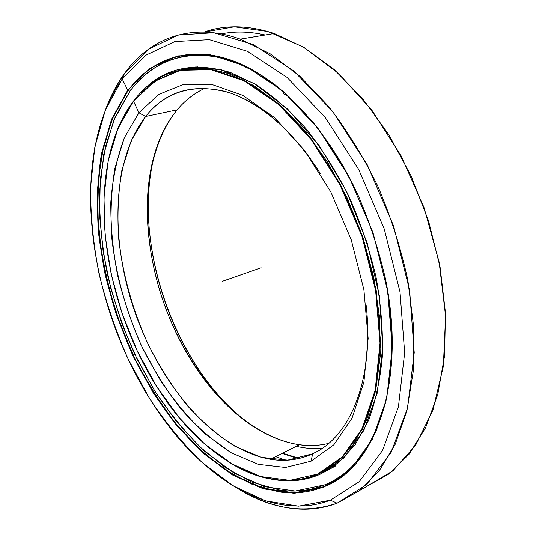 <?xml version="1.0" encoding="UTF-8"?>
<svg xmlns="http://www.w3.org/2000/svg" width="536" height="536" viewBox="0 0 536 536"><rect width="100%" height="100%" fill="white"/><g stroke="black" fill="none" stroke-linecap="round" stroke-linejoin="round"><path stroke-width="0.8" d="M187.506 69.111L197.054 66.866L187.506 69.111M197.824 66.853L188.29 69.017L197.824 66.853M133.471 101.143C156.043 71.033 187.774 61.868 228.658 73.66L254.131 85.76L279.765 104.755L304.528 130.308L327.315 161.678L347.053 197.71L362.792 236.919L373.806 277.574L379.649 317.861L380.212 356.045L375.669 390.617L366.477 420.378L353.278 444.498L336.829 462.514L317.922 474.293L342.685 457.141L362.577 428.887L375.743 390.255L380.607 343.087L376.218 290.378L362.49 236.021L340.373 184.31L311.704 139.26L278.914 104.011L244.624 80.467L211.238 69.251L180.733 69.861L154.522 81.05L133.337 101.485L154.355 81.432L180.518 70.276L210.97 69.68L244.289 80.896L278.512 104.413L311.242 139.608L339.851 184.592L361.927 236.215L375.629 290.472L380.024 343.094L375.187 390.181L362.055 428.753L342.209 456.967L317.506 474.105L317.922 474.293L317.506 474.105L342.209 456.967L362.055 428.753L375.187 390.181L380.024 343.094L375.629 290.472L361.927 236.215L339.851 184.592L311.242 139.608L278.512 104.413L244.289 80.896L210.97 69.68L180.518 70.276L154.355 81.432L133.337 101.485L117.9 128.62L108.145 161.061L103.964 197.174L105.123 235.505L111.307 274.727L122.168 313.647L137.343 351.14L156.425 386.101L178.944 417.37L204.35 443.741L231.941 463.928L260.804 476.578L289.802 480.363L317.506 474.105C266.801 495.954 205.1 457.784 164.143 397.819C106.302 315.094 84.34 188.699 124.211 115.515L133.337 101.485L124.332 115.2L115.615 134.409C120.205 121.886 126.161 110.798 133.471 101.143L138.924 112.794L124.258 137.926C117.042 157.43 112.567 178.81 110.825 202.059C110.584 225.924 112.828 250.272 117.565 275.095C123.622 299.838 131.809 323.878 142.134 347.207L160.17 380.131C173.852 400.593 188.933 418.596 205.409 434.14L231.351 452.833L258.392 464.35L285.427 467.472L311.108 461.168L312.629 453.798L287.698 460.149L261.414 457.355L235.076 446.388C217.857 435.487 201.637 421.544 186.407 404.566C171.976 386.242 159.185 366.088 148.05 344.105C132.673 310.277 122.563 273.963 118.624 238.004C117.136 214.233 118.228 191.593 121.906 170.093L131.166 140.767L145.598 116.493L138.924 112.794L145.598 116.493C110.791 161.504 110.208 243.746 136.191 315.697C162.308 387.568 215.284 449.503 270.445 459.285C285.239 461.697 299.302 459.868 312.629 453.798L317.057 451.52L312.629 453.798C349.727 437.584 374.684 379.595 366.115 304.924C374.684 379.595 349.727 437.584 312.629 453.798L311.108 461.168L333.874 444.766L352.025 418.18L363.904 382.155L368.138 338.437L363.911 289.775L351.201 239.679L330.853 191.989L304.515 150.315L274.352 117.498L242.701 95.328L211.754 84.44L183.332 84.494L158.77 94.436L138.924 112.794L158.77 94.436L183.332 84.494L211.754 84.44L242.701 95.328L274.352 117.498L304.515 150.315L330.853 191.989L351.201 239.679L363.911 289.775L368.138 338.437L363.904 382.155L352.025 418.18L333.874 444.766L311.108 461.168L285.427 467.472L258.392 464.35L231.351 452.833C213.683 441.483 197.054 427.031 181.449 409.497C166.656 390.59 153.551 369.82 142.134 347.207C126.355 312.414 115.937 275.089 111.803 238.118C110.202 213.67 111.24 190.36 114.912 168.19L124.258 137.926L138.924 112.794L145.598 116.493L177.148 109.86L145.598 116.493C164.934 92.299 191.191 83.877 224.376 91.227C256.677 100.024 292.569 129.357 320.367 173.496C292.442 130.684 262.184 103.79 229.596 92.802C193.999 82.765 165.999 90.664 145.598 116.493L177.148 109.86C171.533 116.587 166.703 124.184 162.649 132.653C132.801 195.124 148.284 293.808 192.933 363.127C227.505 417.939 281.286 454.93 328.682 443.386C319.148 445.684 309.373 446.146 299.363 444.759C243.565 436.183 190.38 376.078 164.753 305.667C139.246 235.183 141.082 154.261 177.148 109.86C185.047 100.4 194.354 93.177 205.054 88.206C194.354 93.177 185.047 100.4 177.148 109.86M329.486 468.122L335.657 465.074L329.486 468.122M322.009 448.465C313.513 449.027 304.924 448.317 296.261 446.321M252.858 426.321C230.822 410.683 211.546 389.913 195.03 364.024C154.107 300.24 136.868 212.866 156.211 148.66C128.633 238.795 175.272 372.795 252.858 426.321M233.716 61.084L232.986 61.144M285.748 460.25L275.732 456.632M298.277 458.675L282.11 453.423M299.282 458.448L282.653 453.155M229.884 462.702C260.06 481.408 289.413 485.274 317.922 474.293C303.872 480.249 289.159 482.005 273.775 479.573C258.935 477.167 244.309 471.546 229.884 462.702M230.46 72.474L223.492 72.018L230.46 72.474M189.436 54.391L181.409 56.876L189.436 54.391M334.846 480.792L338.886 479.037L334.846 480.792M311.986 488.953L317.942 488.953M197.684 55.121L200.169 54.103L197.684 55.121M199.781 54.089L197.275 55.128L199.781 54.089M204.183 32.046L234.393 26.8L267.839 31.483L303.142 46.954L338.524 73.419L371.89 110.222L401.055 155.748L423.983 207.445L439.125 262.084L445.604 316.173L443.332 366.41L432.941 410.073L415.614 445.235L392.861 470.863L366.276 486.681L388.922 473.971L409.022 454.28L425.604 427.668L437.731 394.57L444.558 355.844L445.456 312.796L440.09 267.136L428.512 220.852L411.172 176.063L388.881 134.791L362.751 98.798L334.062 69.432L304.14 47.55L274.244 33.507C248.429 25.092 225.073 24.602 204.183 32.046M265.253 35.001C249.615 31.463 234.942 31.095 221.234 33.889C234.942 31.095 249.615 31.463 265.253 35.001M124.386 73.653C149.41 38.559 191.071 21.467 240.296 39.135L270.07 53.721L300.019 76.373L328.87 106.724C347.181 130.489 363.542 157.068 377.96 186.454C390.898 216.939 400.854 248.181 407.829 280.181L413.698 327.034L413.296 371.08L406.945 410.569L395.267 444.17L379.099 471.023L359.388 490.715L337.104 503.217L366.771 484.511L391.066 452.558L407.581 407.936L414.221 352.675L409.618 290.365L393.558 225.864L367.173 164.606L332.829 111.656L293.654 70.859L252.972 44.401L213.75 32.743L178.32 34.981L148.238 49.346L124.386 73.653L122.215 78.986L145.504 55.376L174.85 41.574L209.368 39.664L247.538 51.335L287.102 77.425L325.178 117.424L358.564 169.202L384.265 228.999L400.003 291.926L404.667 352.735L398.429 406.724L382.59 450.401L359.147 481.757L330.397 500.188L337.104 503.217L330.397 500.188L359.147 481.757L382.59 450.401L398.429 406.724L404.667 352.735L400.003 291.926L384.265 228.999L358.564 169.202L325.178 117.424L287.102 77.425L247.538 51.335L209.368 39.664L174.85 41.574L145.504 55.376L122.215 78.986L105.324 110.215L94.839 147.031L90.53 187.62C90.544 215.981 93.398 244.778 99.1 273.997C106.296 303.081 115.937 331.355 128.017 358.818L149.109 397.745C165.115 422.073 182.836 443.694 202.273 462.622L233.106 485.844L265.608 500.899L298.572 506.178L330.397 500.188C273.467 522.064 206.735 480.29 161.658 416.573C93.639 322.23 67.007 175.312 114.979 90.162L122.215 78.986L124.386 73.653L116.982 85.124L105.806 109.009C110.684 95.931 116.882 84.145 124.386 73.653L122.215 78.986L127.742 90.169L111.562 119.34L101.425 153.979L97.177 192.344C97.09 219.231 99.743 246.567 105.13 274.358C111.944 302.023 121.109 328.916 132.62 355.026L152.72 391.997C167.976 415.052 184.833 435.473 203.298 453.275L232.524 474.976L263.223 488.812L294.204 493.328L323.958 487.164L324.052 486.695L294.344 492.859L263.411 488.376L232.758 474.574L203.573 452.92L176.773 424.86C160.284 403.494 145.685 380.151 132.982 354.839L117.002 315.309C108.44 288.026 102.423 260.563 98.939 232.912C97.003 205.489 97.974 179.218 101.86 154.093L111.991 119.521L128.158 90.403L127.742 90.169L128.158 90.403L113.438 116.098L103.535 146.294L98.349 179.741L97.699 215.318L101.358 252.02L109.063 288.958L120.56 325.285L135.561 360.199L153.778 392.895L174.883 422.542L198.488 448.243L224.108 469.04L251.129 483.928L278.787 491.847C294.492 494.246 309.58 492.53 324.052 486.695L335.583 480.39L329.6 482.621L335.583 480.39L324.052 486.695L344.28 474.601L361.988 455.875L376.319 430.609L386.449 399.26L391.649 362.658C392.546 336.045 390.496 308.193 385.491 279.109C378.785 249.856 369.425 221.361 357.398 193.623C344.058 166.91 328.997 142.79 312.207 121.25L285.815 93.766L258.473 73.305L231.297 60.206C187.969 44.991 150.931 59.483 128.158 90.403L131.005 89.86L128.158 90.403C151.065 59.737 187.801 45.473 230.929 60.079C273.896 74.886 321.486 121.062 353.566 185.644M360.038 490.219L366.276 486.681L360.038 490.219M339.415 478.668L335.583 480.39L339.415 478.668M384.593 274.787C407.883 380.734 375.053 468.303 324.052 486.695L323.958 487.164L350.671 469.348L372.286 439.54L386.737 398.402L392.252 347.877L387.709 291.195L372.996 232.637L349.124 176.96L318.156 128.607L282.78 90.999L245.91 66.176L210.172 54.692L177.684 55.905L149.913 68.36L127.742 90.169L149.913 68.36L177.684 55.905L210.172 54.692L245.91 66.176L282.78 90.999L318.156 128.607L349.124 176.96L372.996 232.637L387.709 291.195L392.252 347.877L386.737 398.402L372.286 439.54L350.671 469.348L323.958 487.164L294.204 493.328L263.223 488.812L232.524 474.976L203.298 453.275L176.465 425.162C159.956 403.762 145.336 380.379 132.62 355.026L116.62 315.443C108.044 288.113 102.014 260.61 98.524 232.919C96.581 205.456 97.545 179.145 101.425 153.979L111.562 119.34L127.742 90.169L131.005 89.86M237.964 488.698C271.437 509.321 304.481 514.158 337.104 503.217C322.089 508.832 306.538 510.507 290.458 508.242C272.63 505.636 255.129 499.123 237.964 488.698M130.034 91.14C152.713 60.501 189.516 46.156 232.51 61.198C247.645 66.471 262.942 75.221 278.392 87.455C218.467 39.463 160.143 49.212 130.034 91.14L113.9 120.057L103.77 154.415L99.488 192.498C99.374 219.19 101.981 246.332 107.314 273.93C114.081 301.406 123.18 328.106 134.616 354.035L154.596 390.731C169.758 413.611 186.521 433.865 204.886 451.506L233.937 472.987L264.442 486.648L295.215 491.036L324.762 484.839C310.31 490.688 295.249 492.423 279.558 490.038L252.054 482.179L225.18 467.405L199.694 446.743L176.223 421.202L155.232 391.742L137.122 359.241L122.208 324.528L110.805 288.415L103.167 251.699L99.562 215.211L100.252 179.862L105.451 146.63L115.347 116.647L130.034 91.14M386.63 398.436C374.805 444.022 354.182 472.826 324.762 484.839C354.182 472.826 374.805 444.022 386.63 398.436M342.149 475.827L344.172 474.682L342.149 475.827M206.99 54.585L207.104 55.516L206.99 54.585M330.424 468.739L319.65 474.501C305.594 480.437 290.887 482.212 275.511 479.827C290.887 482.212 305.594 480.437 319.65 474.501L335.965 465.771M187.365 68.735L195.426 67.013L187.365 68.735M283.397 93.639L289.52 97.137M319.65 474.501L338.658 462.689L355.214 444.619L368.513 420.425C375.568 401.424 380.198 379.91 382.396 355.884C383.046 330.725 380.928 304.475 376.051 277.125C369.585 249.649 360.648 222.929 349.231 196.96C336.601 171.962 322.37 149.41 306.538 129.29C290.117 110.959 273.239 96.051 255.9 84.567L230.299 72.42C193.101 61.332 163.252 68.079 140.747 92.654L163.071 75.462L190.146 67.308L221.013 69.667L254.218 83.562L287.785 109.244L319.389 145.879L346.578 191.453L367.127 242.835L379.434 296.18L382.738 347.482L377.21 393.163L363.803 430.488L344.032 457.811L319.65 474.501M222.226 281.333L261.159 267.779M270.445 459.285L299.363 444.759M192.933 363.127L195.03 364.024M285.675 460.25L275.685 456.652M240.296 39.135L274.244 33.507M278.787 491.847L281.655 490.326M116.982 85.124L114.979 90.162M194.541 55.215L193.174 54.143M203.941 55.275L203.821 54.297"/></g></svg>
